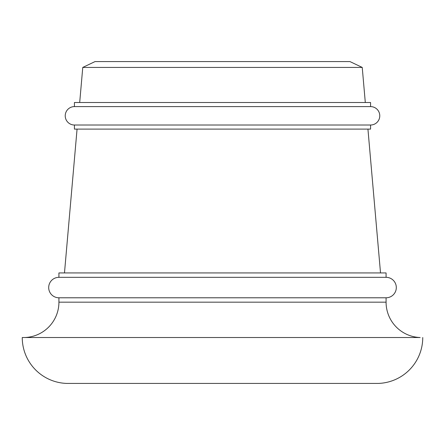 <?xml version="1.0" encoding="UTF-8"?>
<svg xmlns="http://www.w3.org/2000/svg" width="445" height="445" viewBox="0 0 445 445"><rect width="100%" height="100%" fill="white"/><g stroke="black" fill="none" stroke-linecap="round" stroke-linejoin="round"><path stroke-width="0.67" d="M82.764 67.423L95.041 61.577L349.959 61.577L362.236 67.423L82.764 67.423L79.694 102.506M362.236 67.423L365.306 102.506M66.811 383.423A1.446 1.446 0 0 0 66.85 383.423L378.15 383.423A1.446 1.446 0 0 0 378.189 383.423L66.811 383.423A45.918 45.918 0 0 1 22.25 337.521L24.853 337.521A35.372 35.372 0 0 0 58.924 302.172L58.924 297.788L386.076 297.788L386.076 302.172L58.924 302.172M386.076 302.172A35.372 35.372 0 0 0 420.147 337.521L22.25 337.521M422.75 337.521A45.918 45.918 0 0 1 378.189 383.423M58.924 277.324L58.924 272.935L386.076 272.935L386.076 277.324L58.924 277.324A10.229 10.229 0 0 0 48.694 287.553A10.229 10.229 0 0 0 58.924 297.788M386.076 277.324A10.229 10.229 0 0 1 396.306 287.553A10.229 10.229 0 0 1 386.076 297.788M77.063 129.111L64.481 272.935M367.937 129.111L380.52 272.935M370.568 125.017L74.432 125.017L74.432 129.111L370.568 129.111L370.568 125.017A9.206 9.206 0 0 0 379.774 115.806A9.206 9.206 0 0 0 370.568 106.6L74.432 106.6A9.206 9.206 0 0 0 65.226 115.806A9.206 9.206 0 0 0 74.432 125.017M370.568 106.6L370.568 102.506L74.432 102.506L74.432 106.6"/></g></svg>
